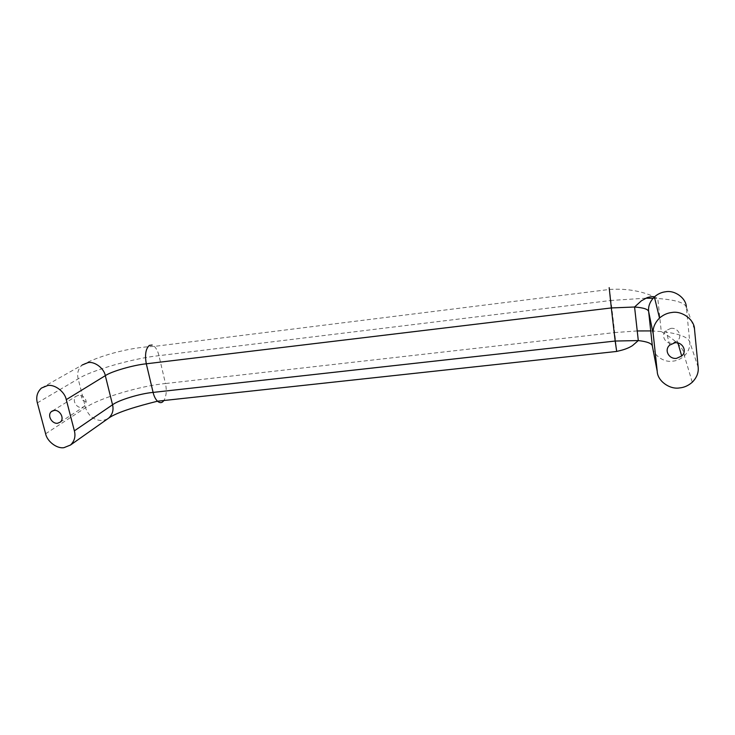 <?xml version="1.0" encoding="UTF-8"?>
<svg xmlns="http://www.w3.org/2000/svg" width="735" height="735" viewBox="0 0 735 735"><rect width="100%" height="100%" fill="white"/><g stroke="black" fill="none" stroke-linecap="round" stroke-linejoin="round"><path stroke-width="0.55" stroke-dasharray="3.67 2.76" d="M78.682 395.219L76.164 396.248C71.525 399.721 76.33 408.32 81.833 407.53L84.378 406.492L86.188 401.751C85.83 398.894 84.157 396.808 81.181 395.494L78.682 395.219M670.89 328.37L666.011 330.585C660.361 335.408 665.377 344.164 672.406 343.19L677.339 340.948C682.971 336.152 677.927 327.369 670.89 328.37M45.625 433.769L85.545 407.714C98.398 398.324 140.642 385.774 165.467 383.541L158.953 355.666C158.062 351.743 156.527 348.656 154.368 346.387L152.173 345.037M107.457 418.987L102.606 420.585C94.282 420.512 88.595 416.221 85.545 407.714L78.167 378.865C76.817 373.408 78.149 368.795 82.164 365.019L41.417 388.08M37.347 402.872L78.167 378.865C91.333 370.247 134.018 358.193 158.953 355.666L610.932 300.468L614.68 332.578L165.467 383.541C166.891 390.386 166.386 396.046 163.933 400.511M698.176 367.252L689.752 342.005C690.266 346.938 688.484 351.55 684.395 355.859C680.83 359.02 676.935 360.793 672.718 361.17C663.567 362.833 652.515 354.628 652.358 346.075M694.52 329.317L686.334 307.12L689.752 342.005C688.015 336.906 678.515 333.424 661.261 331.549L650.732 330.925M686.334 307.12C684.643 302.636 675.134 299.77 657.797 298.502L653.038 298.281M645.991 298.18L610.932 300.468L609.186 287.642M637.236 330.943L614.68 332.578L616.693 351.422M86.188 401.751L82.182 400.162L81.181 395.494M60.178 422.184L84.378 406.492M52.562 410.856L76.164 396.248M677.909 342.942L677.339 340.948M669.732 345.082L666.011 330.585M82.164 365.019C97.176 356.53 128.239 347.315 154.368 346.387L609.563 289.443C627.653 288.295 643.731 291.317 657.797 298.502L661.261 331.549C681.152 343.217 684.708 352.093 684.395 355.859L692.278 382.246"/><path stroke-width="1.1" d="M54.16 410.424C59.884 409.588 64.974 418.61 60.178 422.184L57.55 423.259C51.836 424.058 46.755 415.082 51.551 411.481L54.16 410.424M674.895 342.776C682.337 341.738 687.657 350.999 681.694 356.025L676.485 358.368C669.052 359.36 663.751 350.136 669.732 345.082L674.895 342.776M63.991 447.652C57.054 448.975 47.068 441.423 45.625 433.769L37.347 402.872C35.831 397.029 37.191 392.095 41.417 388.08L47.591 385.544C54.61 384.037 64.845 391.764 66.269 399.638L74.382 430.839C75.797 436.443 74.492 441.175 70.477 445.042L63.991 447.652M657.237 371.423L653.222 333.938C652.57 328.26 654.664 322.968 659.515 318.053C663.301 314.819 667.398 312.972 671.818 312.504C682.016 310.492 694.483 319.716 694.52 329.317L698.176 367.252C698.737 372.608 696.771 377.606 692.278 382.246C688.364 385.654 684.101 387.547 679.489 387.933C669.475 389.669 657.393 380.702 657.237 371.423L652.358 346.075C651.881 343.429 647.186 341.591 638.302 340.571L615.177 341.04L616.693 351.422M82.164 365.019L87.989 362.612C94.576 361.17 104.076 368.318 105.316 375.659C111.454 371.377 133.476 365.056 146.311 363.797L153.1 392.407C153.973 396.165 155.434 399.096 157.474 401.209C159.431 402.844 161.158 403.074 162.655 401.88L163.933 400.511M152.173 345.037L149.361 345.395C145.705 348.684 144.685 354.812 146.311 363.797L611.309 307.947L615.177 341.04L153.1 392.407C140.321 393.51 118.537 400.097 112.547 404.783C113.806 410.011 112.528 414.448 108.716 418.096L107.457 418.987M609.186 287.642L611.309 307.947L634.571 307.01L641.379 300.808L646.736 297.877C647.269 297.427 653.029 295.966 654.37 296.922C657.816 293.936 661.555 292.218 665.588 291.777C674.895 289.884 686.279 298.3 686.334 307.12M653.222 333.938L648.647 311.566C648.04 306.348 649.951 301.469 654.37 296.922L659.515 318.053M70.477 445.042L108.716 418.096C117.214 412.023 137.932 406.124 157.474 401.209L616.472 351.468C619.78 350.623 626.33 349.566 632.513 345.588L638.302 340.571L634.571 307.01C643.502 307.708 648.196 309.233 648.647 311.566L652.358 346.075M653.038 298.281L645.991 298.18M650.732 330.925L637.236 330.943M66.269 399.638L105.316 375.659L112.547 404.783L74.382 430.839M51.551 411.481L52.562 410.856M681.694 356.025L677.909 342.942"/></g></svg>
